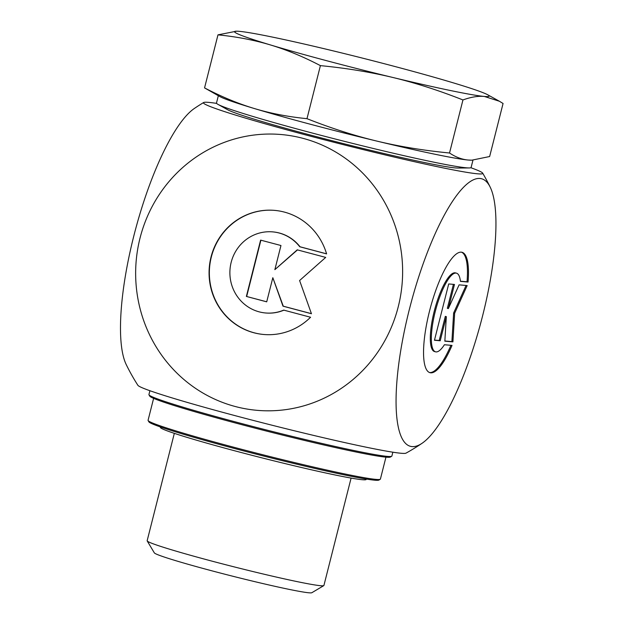 <?xml version="1.0" encoding="UTF-8"?>
<svg xmlns="http://www.w3.org/2000/svg" width="624" height="624" viewBox="0 0 624 624"><rect width="100%" height="100%" fill="white"/><g stroke="black" fill="none" stroke-linecap="round" stroke-linejoin="round"><path stroke-width="0.94" d="M310.565 317.249A62.291 60.052 95 0 1 263.671 334.48A62.291 60.052 95 0 1 209.313 267.158A62.291 60.052 95 0 1 274.607 210.382A62.291 60.052 95 0 1 326.602 253.89L299.746 246.753A40.7 39.242 -85 0 0 272.711 231.878A40.7 39.242 -85 0 0 230.045 268.983A40.7 39.242 -85 0 0 265.567 312.975A40.7 39.242 -85 0 0 283.717 310.112L310.565 317.249M274.747 210.389A62.291 60.052 -85 0 0 209.602 267.181A62.291 60.052 -85 0 0 263.812 334.495M283.936 310.167A40.7 39.242 95 0 1 265.855 312.998A40.7 39.242 95 0 1 265.707 312.991M272.852 231.894A40.7 39.242 95 0 1 273 231.91A40.7 39.242 95 0 1 300.043 246.784L326.586 253.835M246.371 296.431L260.621 240.115L280.964 245.521L274.856 269.646L297.235 249.842L325.705 257.408L299.598 280.527L311.454 313.732L282.984 306.158L272.821 277.711L266.713 301.837L246.371 296.431L266.729 301.79M272.821 277.711L283.273 306.189L311.438 313.669M297.476 249.912L274.856 269.646M260.902 240.185L246.667 296.455M468.055 282.048L460.442 281.377A40.7 10.663 104.9 0 0 456.472 273.156A40.7 10.663 104.9 0 0 435.716 309.754A40.7 10.663 104.9 0 0 435.56 351.827A40.7 10.663 104.9 0 0 444.405 344.737L452.026 345.407A62.291 16.318 -75.1 0 1 430.014 372.692A62.291 16.318 -75.1 0 1 430.248 308.303A62.291 16.318 -75.1 0 1 462.017 252.291A62.291 16.318 -75.1 0 1 468.055 282.048L467.033 281.775A62.291 16.318 104.9 0 0 461.495 252.182M429.515 372.528A62.291 16.318 104.9 0 0 450.926 345.306M435.56 351.827L434.538 351.562A40.7 10.663 -75.1 0 1 434.694 309.481A40.7 10.663 -75.1 0 1 455.45 272.883L456.472 273.156M460.418 281.198L467.033 281.775M434.499 340.08L439.202 340.493L445.31 316.368L446.332 316.641L440.224 340.766L434.452 340.259L448.703 283.943L454.475 284.45L448.367 308.576L459.092 284.856L467.165 285.566L454.654 313.256L452.915 341.89L444.842 341.172L446.332 316.641M440.224 340.766L439.202 340.493M444.85 340.993L451.893 341.617L453.632 312.983L466.066 285.472M452.915 341.89L451.893 341.617M454.654 313.256L453.632 312.983M448.367 308.576L447.346 308.311L453.406 284.357M422.136 443.235A138.427 36.254 104.9 0 0 482.633 315.721A138.427 36.254 104.9 0 0 490.191 187.138A138.427 36.254 104.9 0 0 410.974 303.178A138.427 36.254 104.9 0 0 422.136 443.235A202.457 202.457 0 0 1 405.99 453.149A138.427 6.068 -165.8 0 1 235.396 415.732A138.427 6.068 -165.8 0 1 137.896 385.312A202.457 202.457 0 0 1 126.243 364.611A138.427 36.254 -75.1 0 1 133.801 236.028A138.427 36.254 -75.1 0 1 194.298 108.506A202.457 202.457 0 0 1 203.635 102.523M470.839 167.716A144.043 6.31 -165.8 0 1 482.664 173.121A144.043 6.31 -165.8 0 1 304.98 134.729A144.043 6.31 -165.8 0 1 203.642 102.515A144.043 6.31 -165.8 0 1 216.606 103.389M303.061 138.364A138.427 133.458 -85 0 0 140.026 238.118A138.427 133.458 -85 0 0 235.209 406.497A138.427 133.458 -85 0 0 398.252 306.743A138.427 133.458 -85 0 0 303.061 138.364M218.338 95.729L216.489 103.03A131.321 5.756 14.2 0 0 217.979 104.38L227.744 109.793A120.377 5.273 14.2 0 0 341.788 143.2A120.377 5.273 14.2 0 0 458 168.051L469.162 167.942A131.321 5.756 14.2 0 0 471.112 167.458L472.961 160.142M351.094 478.078L323.918 585.468A91.174 3.994 -165.8 0 1 323.794 585.616A91.174 3.994 -165.8 0 1 320.572 585.702A91.174 3.994 -165.8 0 1 224.796 564.486A91.174 3.994 -165.8 0 1 147.194 540.93A91.174 3.994 -165.8 0 1 147.155 540.743L174.322 433.352M147.194 540.93L154.323 552.864A81.323 3.565 14.2 0 0 223.548 573.877A81.323 3.565 14.2 0 0 308.974 592.8A81.323 3.565 14.2 0 0 311.844 592.722L323.794 585.616M471.806 160.173L471.128 160.181A131.321 5.756 14.2 0 1 468.25 160.04A131.321 5.756 14.2 0 1 376.927 141.11A131.321 5.756 14.2 0 1 254.436 108.56A131.321 5.756 14.2 0 1 219.944 96.619L204.555 87.898C221.59 96.79 238.22 103.685 254.436 108.56C270.66 113.435 288.179 116.805 306.985 118.677C331.04 128.193 354.346 135.673 376.927 141.11C399.5 146.539 423.704 150.501 449.53 152.997C455.66 157.131 461.9 159.471 468.25 160.04L471.806 160.173L489.645 156.53L503.069 103.483L499.403 101.252L484.341 96.447C477.992 95.885 470.863 97.055 462.953 99.949C438.898 90.433 415.592 82.953 393.019 77.516A131.321 5.756 14.2 0 0 484.341 96.447A131.321 5.756 14.2 0 0 487.679 94.762A131.321 5.756 14.2 0 0 453.188 82.82A131.321 5.756 14.2 0 0 330.697 50.271A131.321 5.756 14.2 0 0 239.366 31.34A131.321 5.756 14.2 0 0 236.496 31.2A131.321 5.756 14.2 0 0 270.527 44.967A131.321 5.756 14.2 0 0 393.019 77.516C370.438 72.088 346.234 68.125 320.408 65.629C303.373 56.737 286.751 49.85 270.527 44.967C254.303 40.1 236.792 36.722 217.979 34.85L236.496 31.2M462.953 99.949L449.53 152.997M217.979 104.38A131.321 5.756 14.2 0 0 335.977 139.199A131.321 5.756 14.2 0 0 466.292 167.794A131.321 5.756 14.2 0 0 469.162 167.942M217.979 34.85L204.555 87.898M320.408 65.629L306.985 118.677M160.485 426.972L160.384 427.362A106.15 4.649 14.2 0 0 262.15 457.915A106.15 4.649 14.2 0 0 366.202 479.443L366.304 479.053M385.952 457.158L380.406 479.092A119.831 5.249 -165.8 0 1 380.234 479.287A119.831 5.249 -165.8 0 1 262.946 454.787A119.831 5.249 -165.8 0 1 148.122 420.553A119.831 5.249 -165.8 0 1 148.067 420.303L153.613 398.369M148.122 420.553L148.91 421.879A118.739 5.203 14.2 0 0 262.688 455.801A118.739 5.203 14.2 0 0 378.908 480.074L380.234 479.287M148.988 394.844L149.776 396.17A124.207 5.444 14.2 0 0 268.796 431.652A124.207 5.444 14.2 0 0 390.374 457.049L391.7 456.261A125.307 5.491 -165.8 0 1 269.053 430.638A125.307 5.491 -165.8 0 1 148.988 394.844A125.307 5.491 -165.8 0 1 148.925 394.579L149.908 390.718M392.855 452.197L391.88 456.058A125.307 5.491 -165.8 0 1 391.7 456.261M490.191 187.138A202.457 202.457 0 0 0 482.664 173.129M487.679 94.762L499.403 101.252"/></g></svg>
